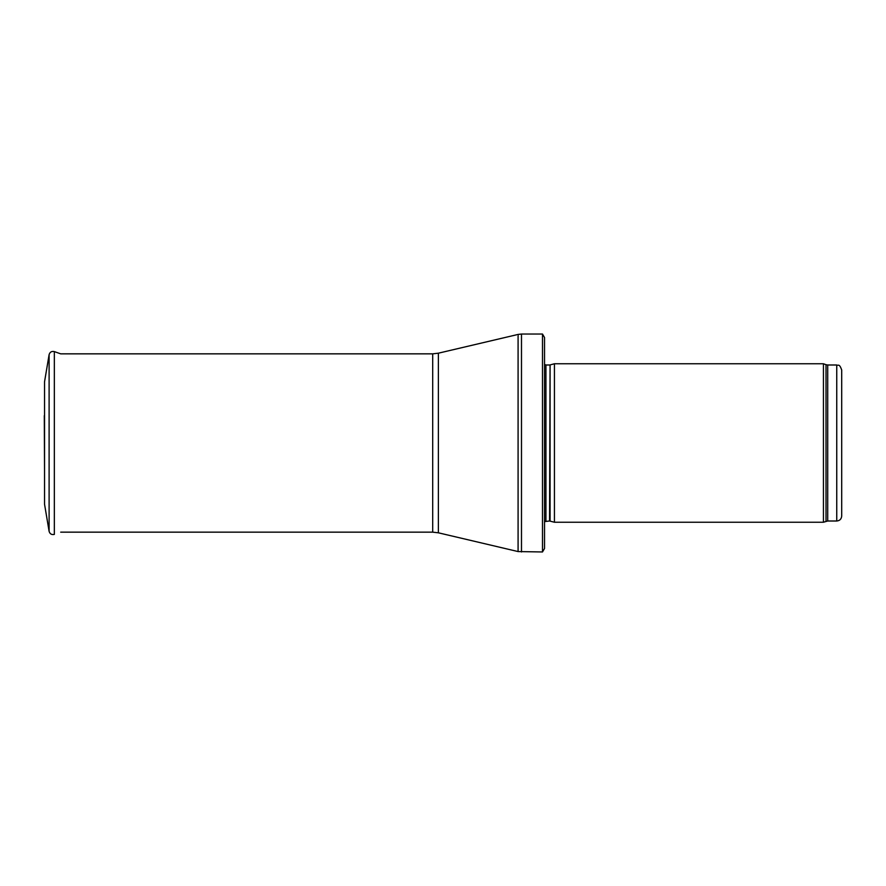 <?xml version="1.0" encoding="UTF-8"?>
<svg xmlns="http://www.w3.org/2000/svg" width="886" height="886" viewBox="0 0 886 886"><rect width="100%" height="100%" fill="white"/><g stroke="black" fill="none" stroke-linecap="round" stroke-linejoin="round"><path stroke-width="1.33" d="M836.749 521.001L836.749 364.999C838.256 366.051 839.164 362.961 841.7 369.949L841.7 516.051C841.401 519.063 839.751 520.713 836.749 521.001L827.712 521.001L823.437 522.242L554.437 522.242L554.437 363.758L823.437 363.758L823.437 522.242M550.073 521.079L550.073 364.921L549.553 521.001L554.437 522.242M549.553 521.001L544.536 521.599M542.487 551.967L542.487 334.033L544.536 337.511L544.536 548.489L542.487 551.967L518.088 551.568L438.371 532.807L432.7 532.154L60.691 532.154M44.544 381.8L49.107 354.677L44.544 381.777L44.544 504.223L49.107 531.323L49.107 354.677C49.904 352.041 51.654 351.022 54.345 351.598L54.345 534.402C51.654 534.978 49.904 533.959 49.107 531.323M44.3 415.645L44.544 471.418M836.749 364.999L827.712 364.999L827.712 521.001M827.712 364.999L826.018 364.7L826.018 521.3M549.553 364.999L545.942 364.999L545.942 521.001M542.487 334.033L521.489 334.033L521.489 551.967M432.7 532.154L432.7 353.846L438.371 353.193L518.088 334.432L518.088 551.568M438.371 353.193L438.371 532.807M826.018 364.7L823.437 363.758M550.073 364.921L554.437 363.758M545.942 364.999L544.536 364.401M518.088 334.432L521.489 334.033M432.7 353.846L60.691 353.846L54.345 351.598"/></g></svg>
